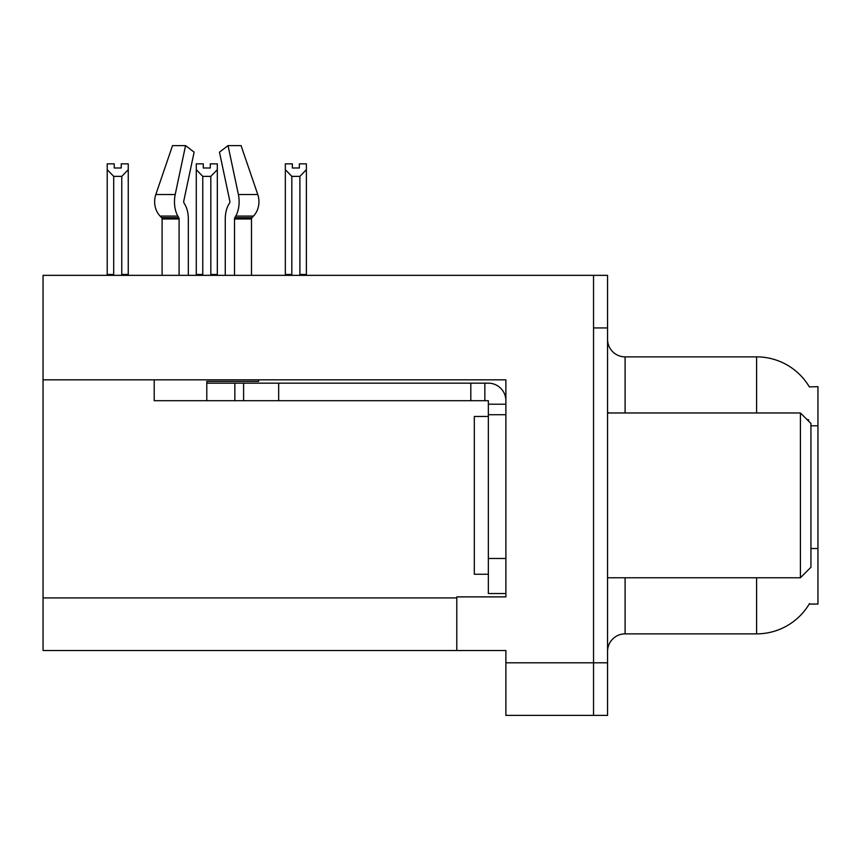 <?xml version="1.0" encoding="UTF-8"?>
<svg xmlns="http://www.w3.org/2000/svg" width="861" height="861" viewBox="0 0 861 861"><rect width="100%" height="100%" fill="white"/><g stroke="black" fill="none" stroke-linecap="round" stroke-linejoin="round"><path stroke-width="1.29" d="M43.05 379.83L505.891 379.83L505.891 596.877L456.793 596.877L456.793 650.518L43.05 650.518L43.05 275.348L593.541 275.348L593.541 715.394L505.891 715.394L505.891 662.798L593.541 662.798L593.541 715.394L607.565 715.394L607.565 662.798L593.541 662.798L593.541 327.944L607.565 327.944L607.565 662.798M456.793 650.518L505.891 650.518L505.891 662.798M809.34 386.89A61.357 61.357 0 0 0 756.593 356.863A61.357 61.357 0 0 1 809.34 386.89L817.95 386.675L817.95 604.067L809.211 604.067L809.523 603.539A61.357 61.357 0 0 1 756.593 633.868L625.097 633.868A17.532 17.532 0 0 0 607.565 651.4M808.554 421.104L808.651 419.834A61.357 10.655 180 0 0 806.8 419.35M593.541 275.348L607.565 275.348L607.565 327.944M756.593 412.968L756.593 356.863L625.097 356.863A17.532 17.532 0 0 1 607.565 339.331A17.532 17.532 0 0 0 625.097 356.863L625.097 412.968M299.359 168.003L292.353 168.003L299.359 168.003L299.359 163.848L306.376 163.848L306.376 169.671L299.886 176.365L291.825 176.365L291.825 274.465L290.964 275.348M300.747 275.348L299.886 274.465L299.886 176.365M299.886 274.465L306.376 274.465L306.376 275.348L306.376 169.671M291.825 176.365L285.335 169.671L285.335 163.848L292.353 163.848L292.353 168.003M291.825 274.465L285.335 274.465L285.335 275.348L285.335 169.671M211.688 275.348L210.827 274.465L210.827 176.365L202.766 176.365L202.766 274.465L201.904 275.348M203.293 168.003L210.299 168.003L203.293 168.003L203.293 163.848L196.276 163.848L196.276 275.348M210.299 168.003L210.299 163.848L217.316 163.848L217.316 274.465L210.827 274.465M217.316 169.671L210.827 176.365M202.766 176.365L196.276 169.671L196.276 274.465L202.766 274.465M217.316 274.465L217.316 275.348M121.24 168.003L114.233 168.003L121.24 168.003L121.24 163.848L128.257 163.848L128.257 169.671L121.767 176.365L113.706 176.365L113.706 274.465L107.216 274.465L107.216 275.348M113.706 176.365L107.216 169.671L107.216 163.848L114.233 163.848L114.233 168.003M113.706 274.465L112.845 275.348M107.216 169.671L107.216 274.465L107.216 169.671M128.257 169.671L128.257 274.465L121.767 274.465L121.767 176.365M122.628 275.348L121.767 274.465M128.257 274.465L128.257 275.348M234.504 275.348L234.504 218.963A1.754 0.926 90 0 1 234.805 217.661L235.742 216.068A19.286 10.16 -90 0 0 238.389 194.521L228.036 145.606L241.069 145.606L257.773 194.521A19.286 16.391 90 0 1 253.5 216.068L251.993 217.661A1.754 1.485 -90 0 0 251.498 218.963L251.498 275.348M488.348 416.476L474.325 416.476L474.325 574.255L488.348 574.255M800.418 577.763L810.933 567.248L810.933 423.483L800.418 412.968L800.418 577.763L607.565 577.763M607.565 412.968L800.418 412.968M258.591 379.83L258.591 381.412L206.791 381.412L206.791 383.167L243.609 383.167L243.609 400.699L154.205 400.699L154.205 379.83M188.322 275.348L188.322 218.963A19.286 10.16 90 0 0 184.954 204.606L184.017 203.013A1.754 0.926 -90 0 1 183.77 201.054L194.123 152.149L185.556 145.606L175.203 194.521A19.286 10.16 90 0 0 177.85 216.068L178.787 217.661A1.754 0.926 -90 0 1 179.088 218.963L179.088 275.348M162.094 275.348L162.094 218.963A1.754 1.485 90 0 0 161.599 217.661L160.081 216.068A19.286 16.391 -90 0 1 155.819 194.521L172.523 145.606L185.556 145.606M229.575 203.013A1.754 0.926 90 0 0 229.812 201.054A1.754 0.926 90 0 1 229.575 203.013L228.639 204.606A19.286 10.16 -90 0 0 225.27 218.963L225.27 275.348M183.77 201.054A1.754 0.926 -90 0 0 184.017 203.013L184.954 204.606M228.036 145.606L219.469 152.149L229.812 201.054M251.993 217.661A1.754 1.485 -90 0 0 251.498 218.963A1.754 1.485 -90 0 1 251.993 217.661L234.805 217.661M243.609 383.167L488.348 383.167A17.532 17.532 0 0 1 505.881 400.709M243.609 400.699L488.348 400.699L488.348 404.207L505.891 404.207M488.348 593.541L505.891 593.541L488.348 593.541L488.348 404.207M484.84 400.699L484.84 383.167M505.891 414.722L488.348 414.722M470.816 400.699L470.816 383.167M43.05 597.932L456.793 597.932M817.95 425.786L810.933 425.786M817.95 548.511L810.933 548.511M625.097 577.763L625.097 633.868M756.593 633.868L756.593 577.763M608.985 412.968A17.532 3.046 0 0 1 607.565 411.773M206.791 400.699L206.791 383.167M251.498 218.963L234.504 218.963M179.088 218.963L162.094 218.963M175.203 194.521L155.819 194.521M257.773 194.521L238.389 194.521M177.85 216.068L160.081 216.068M253.5 216.068L235.742 216.068M178.787 217.661L161.599 217.661M505.891 558.477L488.348 558.477M278.673 400.699L278.673 383.167M234.849 400.699L234.849 383.167"/></g></svg>
